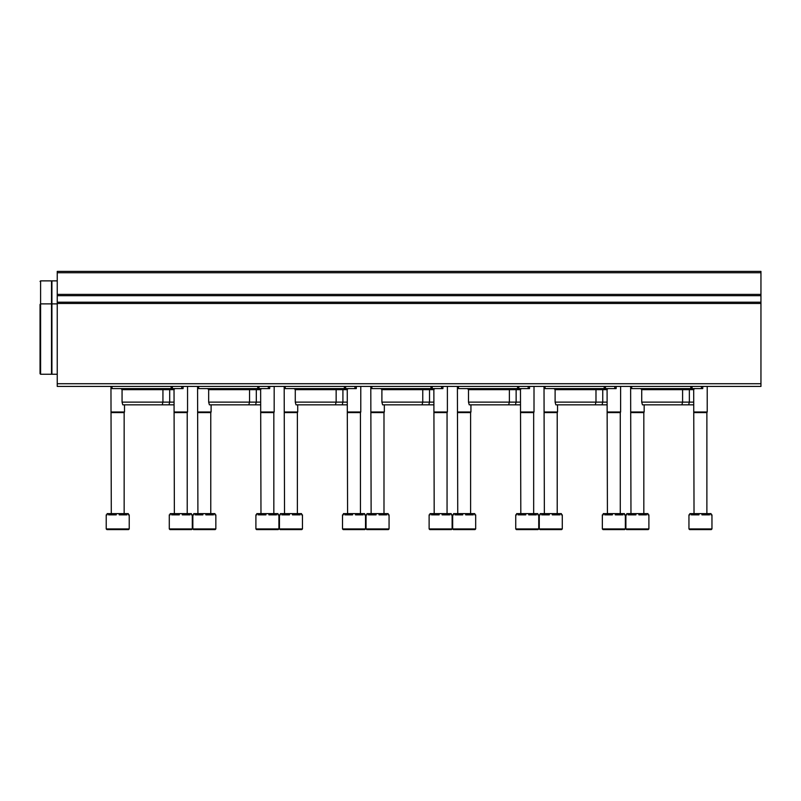 <?xml version="1.0" encoding="UTF-8"?>
<svg xmlns="http://www.w3.org/2000/svg" width="801" height="801" viewBox="0 0 801 801"><rect width="100%" height="100%" fill="white"/><g stroke="black" fill="none" stroke-linecap="round" stroke-linejoin="round"><path stroke-width="1.2" d="M57.241 383.719L57.241 271.399L760.95 271.399L760.95 386.422L57.241 386.422L57.241 383.719L760.95 383.719M702.757 386.422L702.757 388.595L631.709 388.595L631.709 386.422M693.696 404.835L642.452 404.835L641.721 402.122L641.721 389.676L693.696 389.676M641.721 402.122L693.696 402.122M637.976 388.595L636.264 388.595M641.721 389.676L640.64 388.595M616.149 386.422L616.149 388.595L545.101 388.595L545.101 386.422M607.078 404.835L555.844 404.835L555.113 402.122L555.113 389.676L607.078 389.676M555.113 402.122L607.078 402.122M551.368 388.595L549.656 388.595M555.113 389.676L554.032 388.595M529.541 386.422L529.541 388.595L458.492 388.595L458.492 386.422M520.47 404.835L469.226 404.835L468.505 402.122L468.505 389.676L520.47 389.676M468.505 402.122L520.47 402.122M464.76 388.595L463.048 388.595M468.505 389.676L467.424 388.595M442.923 386.422L442.923 388.595L371.874 388.595L371.874 386.422M433.862 404.835L382.618 404.835L381.897 402.122L381.897 389.676L433.862 389.676M381.897 402.122L433.862 402.122M378.142 388.595L376.44 388.595M381.897 389.676L380.805 388.595M356.315 386.422L356.315 388.595L285.266 388.595L285.266 386.422M347.244 404.835L296.01 404.835L295.279 402.122L295.279 389.676L347.244 389.676M295.279 402.122L347.244 402.122M291.534 388.595L289.822 388.595M295.279 389.676L294.197 388.595M269.707 386.422L269.707 388.595L198.658 388.595L198.658 386.422M260.635 404.835L209.391 404.835L208.671 402.122L208.671 389.676L260.635 389.676M208.671 402.122L260.635 402.122M204.926 388.595L203.214 388.595M208.671 389.676L207.589 388.595M183.089 386.422L183.089 388.595L112.05 388.595L112.05 386.422M174.027 404.835L122.783 404.835L122.062 402.122L122.062 389.676L174.027 389.676M122.062 402.122L174.027 402.122M118.318 388.595L116.606 388.595M122.062 389.676L120.981 388.595M688.95 514.853L689.841 514.853L689.841 513.631L691.313 513.631L691.313 514.853L698.983 514.853L698.983 513.631L701.936 513.631L701.936 514.853L709.596 514.853L709.596 513.631L711.078 513.631L711.078 514.853L711.959 514.853L711.959 528.93L711.288 529.601L689.631 529.601L688.95 528.93L688.95 514.853M691.313 513.631L698.983 513.631M701.936 513.631L709.596 513.631M694.026 513.631L693.696 389.136M693.696 412.004L707.223 412.004L707.223 386.422M694.026 412.585L706.882 412.585L707.223 412.004M602.342 514.853L603.233 514.853L603.233 513.631L604.705 513.631L604.705 514.853L612.365 514.853L612.365 513.631L615.328 513.631L615.328 514.853L622.988 514.853L622.988 513.631L624.47 513.631L624.47 514.853L625.351 514.853L625.351 528.93L624.67 529.601L603.023 529.601L602.342 528.93L602.342 514.853M604.705 513.631L612.365 513.631M615.328 513.631L622.988 513.631M607.418 513.631L607.078 389.136M607.078 412.004L620.615 412.004L620.615 386.422M607.418 412.585L620.274 412.585L620.615 412.004M515.734 514.853L516.615 514.853L516.615 513.631L518.097 513.631L518.097 514.853L525.756 514.853L525.756 513.631L528.71 513.631L528.71 514.853L536.38 514.853L536.38 513.631L537.851 513.631L537.851 514.853L538.743 514.853L538.743 528.93L538.062 529.601L516.405 529.601L515.734 528.93L515.734 514.853M518.097 513.631L525.756 513.631M528.71 513.631L536.38 513.631M520.81 513.631L520.47 389.136M520.47 412.004L534.007 412.004L534.007 386.422M520.81 412.585L533.666 412.585L534.007 412.004M429.126 514.853L430.007 514.853L430.007 513.631L431.489 513.631L431.489 514.853L439.148 514.853L439.148 513.631L442.102 513.631L442.102 514.853L449.761 514.853L449.761 513.631L451.243 513.631L451.243 514.853L452.124 514.853L452.124 528.93L451.454 529.601L429.797 529.601L429.126 528.93L429.126 514.853M431.489 513.631L439.148 513.631M442.102 513.631L449.761 513.631M434.192 513.631L433.862 389.136M433.862 412.004L447.389 412.004L447.389 386.422M434.192 412.585L447.058 412.585L447.389 412.004M342.508 514.853L343.399 514.853L343.399 513.631L344.871 513.631L344.871 514.853L352.54 514.853L352.54 513.631L355.494 513.631L355.494 514.853L363.153 514.853L363.153 513.631L364.635 513.631L364.635 514.853L365.516 514.853L365.516 528.93L364.845 529.601L343.188 529.601L342.508 528.93L342.508 514.853M344.871 513.631L352.54 513.631M355.494 513.631L363.153 513.631M347.584 513.631L347.244 389.136M347.244 412.004L360.78 412.004L360.78 386.422M347.584 412.585L360.44 412.585L360.78 412.004M255.899 514.853L256.781 514.853L256.781 513.631L258.262 513.631L258.262 514.853L265.922 514.853L265.922 513.631L268.886 513.631L268.886 514.853L276.545 514.853L276.545 513.631L278.017 513.631L278.017 514.853L278.908 514.853L278.908 528.93L278.227 529.601L256.58 529.601L255.899 528.93L255.899 514.853M258.262 513.631L265.922 513.631M268.886 513.631L276.545 513.631M260.976 513.631L260.635 389.136M260.635 412.004L274.172 412.004L274.172 386.422M260.976 412.585L273.832 412.585L274.172 412.004M169.291 514.853L170.172 514.853L170.172 513.631L171.654 513.631L171.654 514.853L179.314 514.853L179.314 513.631L182.268 513.631L182.268 514.853L189.937 514.853L189.937 513.631L191.409 513.631L191.409 514.853L192.3 514.853L192.3 528.93L191.619 529.601L169.962 529.601L169.291 528.93L169.291 514.853M171.654 513.631L179.314 513.631M182.268 513.631L189.937 513.631M174.368 513.631L174.027 389.136M174.027 412.004L187.554 412.004L187.554 386.422M174.368 412.585L187.224 412.585L187.554 412.004M648.219 529.601L626.572 529.601L625.891 528.93L625.891 514.853L626.772 514.853L626.772 513.631L628.254 513.631L628.254 514.853L635.914 514.853L635.914 513.631L638.878 513.631L638.878 514.853L646.537 514.853L646.537 513.631L648.009 513.631L648.009 514.853L648.9 514.853L648.9 528.93L648.219 529.601L644.164 529.601M628.254 513.631L635.914 513.631M638.878 513.631L646.537 513.631M630.968 513.631L630.627 386.422M630.627 412.004L644.164 412.004L644.164 404.835M630.968 412.585L643.824 412.585L644.164 412.004M561.611 529.601L539.954 529.601L539.283 528.93L539.283 514.853L540.164 514.853L540.164 513.631L541.646 513.631L541.646 514.853L549.306 514.853L549.306 513.631L552.259 513.631L552.259 514.853L559.919 514.853L559.919 513.631L561.401 513.631L561.401 514.853L562.282 514.853L562.282 528.93L561.611 529.601L557.546 529.601M541.646 513.631L549.306 513.631M552.259 513.631L559.919 513.631M544.36 513.631L544.019 386.422M544.019 412.004L557.546 412.004L557.546 404.835M544.36 412.585L557.216 412.585L557.546 412.004M475.003 529.601L453.346 529.601L452.665 528.93L452.665 514.853L453.556 514.853L453.556 513.631L455.028 513.631L455.028 514.853L462.698 514.853L462.698 513.631L465.651 513.631L465.651 514.853L473.311 514.853L473.311 513.631L474.793 513.631L474.793 514.853L475.674 514.853L475.674 528.93L475.003 529.601L470.938 529.601M455.028 513.631L462.698 513.631M465.651 513.631L473.311 513.631M457.741 513.631L457.401 386.422M457.401 412.004L470.938 412.004L470.938 404.835M457.741 412.585L470.598 412.585L470.938 412.004M366.057 514.853L366.948 514.853L366.948 513.631L368.42 513.631L368.42 514.853L376.08 514.853L376.08 513.631L379.043 513.631L379.043 514.853L386.703 514.853L386.703 513.631L388.185 513.631L388.185 514.853L389.066 514.853L389.066 528.93L388.385 529.601L366.738 529.601L366.057 528.93L366.057 514.853M368.42 513.631L376.08 513.631M379.043 513.631L386.703 513.631M371.133 513.631L370.793 386.422M370.793 412.004L384.33 412.004L384.33 404.835M371.133 412.585L383.989 412.585L384.33 412.004M279.449 514.853L280.33 514.853L280.33 513.631L281.812 513.631L281.812 514.853L289.471 514.853L289.471 513.631L292.425 513.631L292.425 514.853L300.095 514.853L300.095 513.631L301.566 513.631L301.566 514.853L302.458 514.853L302.458 528.93L301.777 529.601L280.12 529.601L279.449 528.93L279.449 514.853M281.812 513.631L289.471 513.631M292.425 513.631L300.095 513.631M284.525 513.631L284.185 386.422M284.185 412.004L297.722 412.004L297.722 404.835M284.525 412.585L297.381 412.585L297.722 412.004M192.841 514.853L193.722 514.853L193.722 513.631L195.204 513.631L195.204 514.853L202.863 514.853L202.863 513.631L205.817 513.631L205.817 514.853L213.477 514.853L213.477 513.631L214.958 513.631L214.958 514.853L215.839 514.853L215.839 528.93L215.169 529.601L193.512 529.601L192.841 528.93L192.841 514.853M195.204 513.631L202.863 513.631M205.817 513.631L213.477 513.631M197.907 513.631L197.577 386.422M197.577 412.004L211.104 412.004L211.104 404.835M197.907 412.585L210.763 412.585L211.104 412.004M106.223 514.853L107.114 514.853L107.114 513.631L108.586 513.631L108.586 514.853L116.255 514.853L116.255 513.631L119.209 513.631L119.209 514.853L126.868 514.853L126.868 513.631L128.35 513.631L128.35 514.853L129.231 514.853L129.231 528.93L128.55 529.601L106.903 529.601L106.223 528.93L106.223 514.853M108.586 513.631L116.255 513.631M119.209 513.631L126.868 513.631M111.299 513.631L110.959 386.422M110.959 412.004L124.495 412.004L124.495 404.835M111.299 412.585L124.155 412.585L124.495 412.004M51.504 303.879L40.591 303.879L40.591 280.871L51.504 280.871L51.504 374.247L40.591 374.247L40.05 373.707L40.05 304.42L40.591 303.879L40.591 374.247L40.05 373.707M57.241 280.871L51.915 280.871L51.915 374.247L57.241 374.247M40.05 322.823L40.05 347.183M57.241 272.751L760.95 272.751M57.241 294.388L760.95 294.388M57.241 295.689L760.95 295.689M57.241 302.207L760.95 302.207M57.241 303.489L760.95 303.489M690.792 388.595L690.792 386.422M692.064 388.595L692.064 386.422M701.406 388.595L701.406 386.422M604.174 388.595L604.174 386.422M605.456 388.595L605.456 386.422M614.798 388.595L614.798 386.422M517.566 388.595L517.566 386.422M518.838 388.595L518.838 386.422M528.179 388.595L528.179 386.422M430.958 388.595L430.958 386.422M432.23 388.595L432.23 386.422M441.571 388.595L441.571 386.422M344.35 388.595L344.35 386.422M345.621 388.595L345.621 386.422M354.963 388.595L354.963 386.422M257.732 388.595L257.732 386.422M259.003 388.595L259.003 386.422M268.355 388.595L268.355 386.422M171.124 388.595L171.124 386.422M172.395 388.595L172.395 386.422M181.737 388.595L181.737 386.422M688.95 528.93L711.959 528.93M602.342 528.93L625.351 528.93M515.734 528.93L538.743 528.93M429.126 528.93L452.124 528.93M342.508 528.93L365.516 528.93M255.899 528.93L278.908 528.93M169.291 528.93L192.3 528.93M625.891 528.93L648.9 528.93M539.283 528.93L562.282 528.93M452.665 528.93L475.674 528.93M366.057 528.93L389.066 528.93M279.449 528.93L302.458 528.93M192.841 528.93L215.839 528.93M106.223 528.93L129.231 528.93M693.105 388.595L693.966 389.136L694.817 388.595M688.64 404.835L689.361 402.122L689.361 389.676L689.901 389.136M686.337 388.595L687.198 389.136L688.049 388.595M641.18 389.136L687.198 389.136L682.592 389.676L682.592 402.122L681.871 404.835M606.497 388.595L607.348 389.136L608.209 388.595M602.022 404.835L602.752 402.122L602.752 389.676L603.293 389.136M599.729 388.595L600.58 389.136L601.441 388.595M554.572 389.136L600.58 389.136L595.984 389.676L595.984 402.122L595.263 404.835M519.889 388.595L520.74 389.136L521.591 388.595M515.413 404.835L516.134 402.122L516.134 389.676L516.685 389.136M513.121 388.595L513.972 389.136L514.833 388.595M467.964 389.136L513.972 389.136L509.376 389.676L509.376 402.122L508.645 404.835M433.271 388.595L434.132 389.136L434.983 388.595M428.805 404.835L429.526 402.122L429.526 389.676L430.067 389.136M426.502 388.595L427.364 389.136L428.215 388.595M381.346 389.136L427.364 389.136L422.758 389.676L422.758 402.122L422.037 404.835M346.663 388.595L347.514 389.136L348.375 388.595M342.187 404.835L342.918 402.122L342.918 389.676L343.459 389.136M339.894 388.595L340.755 389.136L341.606 388.595M294.738 389.136L340.755 389.136L336.15 389.676L336.15 402.122L335.429 404.835M260.055 388.595L260.906 389.136L261.767 388.595M255.579 404.835L256.31 402.122L256.31 389.676L256.851 389.136M253.286 388.595L254.137 389.136L254.998 388.595M208.13 389.136L254.137 389.136L249.542 389.676L249.542 402.122L248.811 404.835M173.437 388.595L174.298 389.136L175.149 388.595M168.971 404.835L169.692 402.122L169.692 389.676L170.233 389.136M166.678 388.595L167.529 389.136L168.39 388.595M121.522 389.136L167.529 389.136L162.933 389.676L162.933 402.122L162.202 404.835M706.882 513.631L706.882 412.585M620.274 513.631L620.274 412.585M533.666 513.631L533.666 412.585M447.058 513.631L447.058 412.585M360.44 513.631L360.44 412.585M273.832 513.631L273.832 412.585M187.224 513.631L187.224 412.585M643.824 513.631L643.824 412.585M557.216 513.631L557.216 412.585M470.598 513.631L470.598 412.585M383.989 513.631L383.989 412.585M297.381 513.631L297.381 412.585M210.763 513.631L210.763 412.585M124.155 513.631L124.155 412.585M40.591 280.871L40.05 281.411M51.915 303.879L57.241 303.879"/></g></svg>

